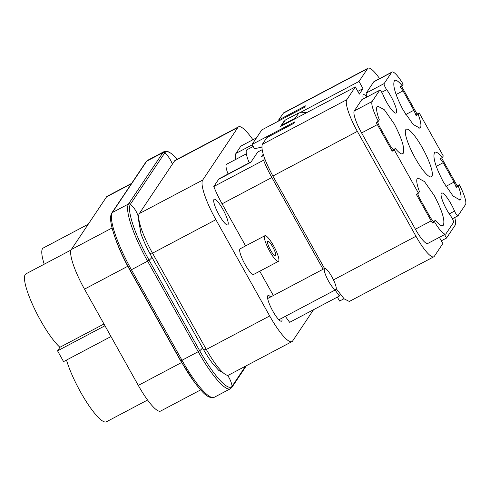 <?xml version="1.0" encoding="UTF-8"?>
<svg xmlns="http://www.w3.org/2000/svg" width="490" height="490" viewBox="0 0 490 490"><rect width="100%" height="100%" fill="white"/><g stroke="black" fill="none" stroke-linecap="round" stroke-linejoin="round"><path stroke-width="0.73" d="M285.394 316.32A33.118 6.885 62.1 0 0 289.688 322.316L339.441 296.009L340.397 294.588M238.569 126.818L175.206 160.316A37.258 7.748 62.1 0 0 174.556 160.928L139.313 213.585L202.676 180.087L237.913 127.431A37.258 7.748 62.1 0 1 238.569 126.818A37.258 7.748 62.1 0 1 252.92 139.742M202.676 180.087A37.258 7.748 62.1 0 0 215.876 219.685L269.678 315.952A37.258 7.748 62.1 0 0 291.954 341.622A37.258 7.748 62.1 0 0 292.61 341.016L313.576 309.686M273.34 295.531L259.755 271.215M245.613 245.913L222.086 203.822L271.846 177.515A33.118 6.885 -117.9 0 1 263.559 160.23L264.68 158.558M251.162 161.822L219.324 178.654A36.842 7.662 62.1 0 0 218.675 179.254L213.799 186.537A33.118 6.885 62.1 0 0 222.086 203.822M246.366 153.811L226.637 164.236A18.216 3.785 62.1 0 0 228.071 174.024M256.484 137.855L240.841 146.13L235.972 153.407A36.842 7.662 62.1 0 0 235.617 159.489M222.668 220.604A14.492 3.014 62.1 0 0 227.734 224.904A14.492 3.014 62.1 0 0 226.447 216.758A14.492 3.014 62.1 0 0 219.251 203.589A14.492 3.014 62.1 0 0 214.185 199.289A14.492 3.014 62.1 0 0 215.471 207.435A14.492 3.014 62.1 0 0 222.668 220.604M264.87 235.733L240.167 248.791A14.492 3.014 62.1 0 0 245.049 264.429A14.492 3.014 62.1 0 0 253.71 274.412L278.412 261.354A14.492 3.014 62.1 0 0 273.53 245.717A14.492 3.014 62.1 0 0 264.87 235.733A14.492 3.014 62.1 0 0 269.751 251.37A14.492 3.014 62.1 0 0 278.412 261.354M270.639 296.958A14.492 3.014 62.1 0 0 267.987 295.556A14.492 3.014 62.1 0 0 269.273 303.702A14.492 3.014 62.1 0 0 276.47 316.871A14.492 3.014 62.1 0 0 281.529 321.171A14.492 3.014 62.1 0 0 281.86 318.188M271.846 177.515L323.1 269.224M339.441 296.009A33.118 6.885 -117.9 0 1 335.154 290.013M139.313 213.585A37.258 7.748 62.1 0 0 152.519 253.183L206.321 349.45A37.258 7.748 62.1 0 0 228.597 375.12L291.954 341.622M213.799 186.537L263.559 160.23M263.54 155.275L262.279 155.942A36.842 7.662 62.1 0 0 261.629 156.543L263.204 154.191M218.675 179.254L250.892 162.221L257.679 152.078L262.107 149.738M379.603 78.608A29.804 6.199 62.1 0 0 368.07 68.196L283.588 112.859L278.583 120.05L279.006 120.816M336.263 288.8L344.17 298.869L349.315 301.46L433.797 256.797A29.804 6.199 62.1 0 0 434.324 256.313L442.862 243.548L439.383 237.332M278.583 120.05L305.429 105.852L304.4 107.39L261.801 129.911L252.074 144.446L294.674 121.93L293.645 123.462L266.799 137.653L262.309 144.36C260.803 149.426 264.324 159.985 272.875 176.039L324.533 268.471M281.854 125.213L295.458 118.017L298.918 112.853L285.315 120.044L281.854 125.213L282.099 125.648M253.195 146.455L246.923 149.769A21.523 4.477 62.1 0 0 249.226 162.839M270.56 250.157A8.281 1.721 62.1 0 0 275.509 255.866A8.281 1.721 62.1 0 0 272.722 246.929A8.281 1.721 62.1 0 0 267.773 241.227A8.281 1.721 62.1 0 0 270.56 250.157M262.309 144.36L346.791 99.697L355.336 86.938L359.348 94.117L363.023 88.629L359.011 81.444L367.549 68.68A29.804 6.199 62.1 0 1 368.07 68.196M355.336 86.938L280.519 126.487L284.194 120.993L284.941 120.601M359.011 81.444L299.653 112.823M441.331 240.811L446.537 238.054L455.075 225.296A29.804 6.199 62.1 0 0 454.757 217.523M344.023 298.722L339.601 301.062L337.383 297.099M446.537 238.054L444.589 234.575M333.47 279.882L415.973 236.266A29.804 6.199 62.1 0 0 433.797 256.797M346.791 99.697A29.804 6.199 62.1 0 0 357.357 131.375L415.973 236.266M354.27 110.942L372.167 101.479L379.646 90.295A4.141 0.864 -117.9 0 1 379.719 90.227L361.822 99.691A4.141 0.864 62.1 0 0 361.749 99.758L354.27 110.942A20.696 4.306 62.1 0 0 361.602 132.937L415.404 229.204A20.696 4.306 62.1 0 0 427.782 243.469L445.68 234.006A20.696 4.306 62.1 0 0 446.041 233.663L453.526 222.485A4.141 0.864 -117.9 0 0 450.984 216.396A15.729 3.271 -117.9 0 1 446.892 209.983A15.729 3.271 62.1 0 1 441.594 193.005A15.729 3.271 62.1 0 1 451.002 203.846A15.729 3.271 -117.9 0 1 454.536 211.08L449.238 213.885M367.016 96.947A15.729 3.271 62.1 0 0 364.915 95.029A15.729 3.271 62.1 0 0 363.47 94.711A15.729 3.271 62.1 0 0 363.078 97.773A15.729 3.271 62.1 0 0 363.323 98.9M379.719 90.227A4.141 0.864 -117.9 0 1 383.125 94.987A15.729 3.271 -117.9 0 0 386.665 102.22A15.729 3.271 62.1 0 0 396.073 113.061A15.729 3.271 62.1 0 0 390.775 96.083A15.729 3.271 -117.9 0 0 386.684 89.67A4.141 0.864 -117.9 0 1 384.142 83.582L366.244 93.045A4.141 0.864 62.1 0 0 367.347 96.769M366.244 93.045L373.723 81.867A20.696 4.306 62.1 0 1 374.091 81.524L391.988 72.061A20.696 4.306 62.1 0 0 391.62 72.404L373.723 81.867M138.878 218.981L138.486 219.606L141.059 234.018M177.343 159.189L176.823 158.619A52.7 10.958 62.1 0 0 164.805 152.856L130.426 204.226A52.7 10.958 62.1 0 0 149.107 260.239L199.693 350.76A26.907 2.934 -29.2 0 0 202.352 347.533C205.923 353.866 209.285 359.109 212.44 363.262L218.736 370.379L222.821 372.504M295.458 118.017L296.622 117.974M298.918 112.853L306.893 112.541M103.978 323.988L59.927 347.275A43.053 8.949 -117.9 0 1 33.436 306.495A43.053 8.949 -117.9 0 1 25.976 273.843L71.05 250.016M104.97 325.764L57.544 350.834L63.565 361.614L110.991 336.538M59.927 347.275L57.544 350.834M147.57 400.024L106.373 421.804A43.053 8.949 -117.9 0 1 86.736 402.327A43.053 8.949 -117.9 0 1 66.505 360.058M44.21 264.202A43.053 8.949 -117.9 0 1 43.273 247.995L88.243 224.224M284.414 121.391L284.194 120.993M363.023 88.629L357.816 91.379M261.801 147.098L254.482 148.758L252.074 144.446M454.536 211.08A4.141 0.864 -117.9 0 0 457.948 215.839A4.141 0.864 -117.9 0 0 458.015 215.772L465.5 204.587A20.696 4.306 62.1 0 0 459.351 184.773L458.352 186.261L456.208 187.394A26.907 5.592 -117.9 0 0 454.022 182.09L445.925 186.371M458.352 186.261A26.907 5.592 -117.9 0 1 460.606 199.381L459.957 199.981L453.066 196.037L443.45 182.17C435.604 167.084 432.621 157.253 434.507 152.684A26.907 5.592 -117.9 0 1 434.979 152.243A26.907 5.592 -117.9 0 1 442.292 157.523L440.149 158.662A26.907 5.592 -117.9 0 1 443.187 162.692L436.241 166.361M454.022 182.09L443.187 162.692M391.988 72.061A20.696 4.306 62.1 0 1 403.141 84.194L402.143 85.683A26.907 5.592 -117.9 0 0 394.83 80.403A26.907 5.592 -117.9 0 0 394.358 80.844C392.472 85.413 395.454 95.244 403.301 110.33L413.144 124.442L419.808 128.141L420.457 127.541A26.907 5.592 -117.9 0 0 418.203 114.421L416.059 115.554A26.907 5.592 -117.9 0 0 413.872 110.25L405.775 114.531M413.872 110.25L403.031 90.852L396.091 94.521M402.143 85.683L399.999 86.822A26.907 5.592 -117.9 0 1 403.031 90.852M372.167 101.479A20.696 4.306 62.1 0 0 378.317 121.293L379.309 119.805A26.907 5.592 -117.9 0 1 377.061 106.685L377.704 106.091L384.362 109.778L394.217 123.897C402.063 138.982 405.046 148.813 403.16 153.382A26.907 5.592 -117.9 0 1 402.688 153.823A26.907 5.592 -117.9 0 1 395.369 148.544L393.225 149.677A26.907 5.592 -117.9 0 1 390.187 145.646L379.346 126.249A26.907 5.592 -117.9 0 1 377.465 121.74M395.369 148.544L394.358 150.056L418.448 193.164L419.458 191.645A26.907 5.592 -117.9 0 1 417.211 178.532L417.854 177.931L424.512 181.619L434.367 195.737C442.213 210.823 445.196 220.653 443.309 225.222A26.907 5.592 -117.9 0 1 442.838 225.663A26.907 5.592 -117.9 0 1 435.524 220.384L433.374 221.517A26.907 5.592 -117.9 0 1 430.336 217.487L419.495 198.089A26.907 5.592 -117.9 0 1 417.627 193.599M418.448 193.164L416.298 194.297L431.157 220.88A20.696 4.306 62.1 0 0 432.376 223.005L434.526 221.872A20.696 4.306 62.1 0 0 445.68 234.006M394.358 150.056L392.208 151.196L377.355 124.613L361.602 132.937M378.317 121.293L376.167 122.427A20.696 4.306 62.1 0 0 377.355 124.613M384.142 83.582L391.62 72.404M442.292 157.523L443.309 156.01L419.22 112.902L417.07 114.041L402.216 87.459A20.696 4.306 62.1 0 0 401.42 86.069M441.582 157.903L456.019 183.726A20.696 4.306 62.1 0 1 457.201 185.912L459.351 184.773M200.686 389.875L160.579 411.079A37.258 7.748 62.1 0 1 138.303 385.41L84.501 289.143L127.786 266.26M131.645 183.346L107.194 196.276A37.258 7.748 62.1 0 0 106.538 196.882L71.301 249.545A37.258 7.748 62.1 0 0 84.501 289.143M434.526 221.872L435.524 220.384M418.203 114.421L419.22 112.902M415.318 158.282A26.907 5.592 62.1 0 0 431.408 176.823A26.907 5.592 62.1 0 0 422.343 147.784A26.907 5.592 62.1 0 0 406.259 129.244A26.907 5.592 62.1 0 0 415.318 158.282M457.201 185.912L456.208 187.394M416.059 115.554L417.07 114.041M393.225 149.677L392.208 151.196M432.376 223.005L433.374 221.517M336.067 289.443A12.005 2.499 62.1 0 0 332.134 277.273A12.005 2.499 62.1 0 0 324.637 268.416A12.005 2.499 62.1 0 0 324.423 268.612A12.005 2.499 -117.9 0 0 328.355 280.788A12.005 2.499 -117.9 0 0 335.858 289.639A12.005 2.499 -117.9 0 0 336.067 289.443M174.556 160.928L237.913 127.431M152.519 253.183L215.876 219.685M206.321 349.45L269.678 315.952M263.614 155.495L261.629 156.543M235.972 153.407L252.264 144.795M283.067 113.343L367.549 68.68M272.875 176.039L357.357 131.375M138.903 219.385L138.486 219.606M150.044 253.863L152.249 252.699M206.051 348.966L203.84 350.136M460.606 199.381L459.106 200.171M420.457 127.541L418.95 128.331M403.16 153.382L402.057 153.97M443.309 225.222L442.207 225.81M415.404 229.204L431.157 220.88M379.646 90.295L361.749 99.758M386.684 89.67L381.728 92.292M176.823 158.619C169.84 151.392 167.255 151.386 166.533 151.306L163.856 151.728A53.814 11.19 62.1 0 0 162.913 152.611A1.654 1.611 33.8 0 1 164.805 152.856A26.907 26.154 33.8 0 1 172.339 164.236M146.136 161.688L111.763 213.058A1.654 1.611 -146.2 0 1 112.333 212.544A53.814 11.19 62.1 0 0 131.406 269.739L147.606 261.176A53.814 11.19 62.1 0 1 128.533 203.975L112.333 212.544L146.712 161.173A1.654 1.611 33.8 0 0 146.136 161.688L147.655 160.291A53.814 11.19 62.1 0 0 146.712 161.173L162.913 152.611L128.533 203.975A1.654 1.611 -146.2 0 1 130.426 204.226A26.907 26.154 33.8 0 1 138.805 218.614M245.551 366.152L232.131 386.206A52.7 10.958 62.1 0 1 199.693 350.76L198.199 351.691L147.606 261.176L149.107 260.239A26.907 2.934 -29.2 0 0 151.765 257.011C146.871 248.148 143.178 240.125 140.685 232.94M111.763 213.058C110.213 215.569 110.183 219.967 111.677 226.257A52.7 10.958 62.1 0 0 130.199 270.235L131.406 269.739L181.998 360.26L198.199 351.691A53.814 11.19 62.1 0 0 230.374 388.766L231.893 387.376A1.654 1.611 -146.2 0 0 232.131 386.206A26.907 26.154 -146.2 0 0 227.513 375.309M138.303 385.41L181.563 362.539M106.538 196.882L131.369 183.756M71.301 249.545L112.088 227.979M180.436 360.542A26.907 2.934 -29.2 0 0 180.792 360.756A52.7 10.958 62.1 0 0 201.206 390.438L195.002 383.033L180.436 360.542L129.844 270.021A26.907 2.934 -29.2 0 0 130.199 270.235L180.792 360.756L181.998 360.26A53.814 11.19 62.1 0 0 214.173 397.335L230.374 388.766M457.948 215.839L452.417 218.761M202.352 347.533L151.765 257.011M231.893 387.376L246.39 365.712M147.655 160.291L163.856 151.728M214.173 397.335C210.333 398.468 206.014 396.171 201.206 390.438M129.844 270.021C121.036 254.23 114.979 239.647 111.677 226.257M267.656 298.539L324.637 268.416M278.884 319.762L335.858 289.639"/></g></svg>
